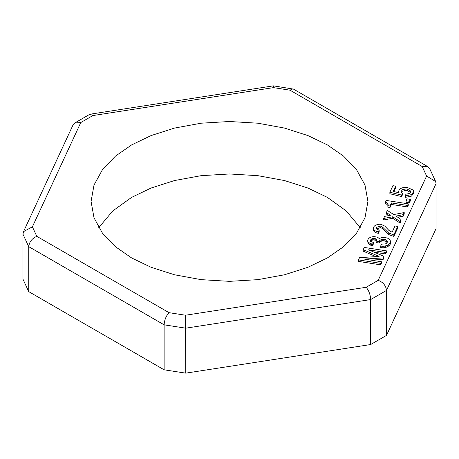 <?xml version="1.0" encoding="UTF-8"?>
<svg xmlns="http://www.w3.org/2000/svg" width="459" height="459" viewBox="0 0 459 459"><rect width="100%" height="100%" fill="white"/><g stroke="black" fill="none" stroke-linecap="round" stroke-linejoin="round"><path stroke-width="0.69" d="M386.495 335.403L386.495 290.427L436.05 183.657L436.05 228.628L386.495 335.403L370.671 344.537L185.74 373.144L164.121 369.799L28.739 291.637L22.95 279.158L22.95 234.188L23.524 231.623L32.394 226.821L80.795 122.536L92.85 115.57L273.489 87.629L289.962 90.176L422.194 166.519L426.606 176.032L378.205 280.323L366.15 287.282C368.875 290.553 370.384 294.649 370.671 299.566L370.671 344.537M98.742 227.658L112.753 210.951L131.618 197.381L151.063 188.041L174.518 180.548L201.134 175.671L229.5 173.972L257.866 175.671L284.482 180.548L307.937 188.041L327.382 197.381L346.247 210.951L360.258 227.658M28.739 291.637L28.739 246.667C29.296 241.904 31.981 238.462 36.806 236.333L32.394 226.821M164.121 369.799L164.121 324.829L28.739 246.667L22.95 234.188M366.15 287.282L185.511 315.224L185.74 373.144M131.618 257.941L151.063 267.281L174.518 274.775L201.134 279.651L229.5 281.35L257.866 279.651L284.482 274.775L307.937 267.281L327.382 257.941L343.561 246.713L356.545 233.172L364.991 217.807L367.929 201.426L364.991 185.052L356.545 169.687L343.561 156.14L327.382 144.912L307.937 135.577L284.482 128.078L257.866 123.201L229.5 121.503L201.134 123.201L174.518 128.078L151.063 135.577L131.618 144.912L115.438 156.14L102.455 169.687L94.009 185.052L91.071 201.426L94.009 217.807L102.455 233.172L115.438 246.713L131.618 257.941M409.439 202.78L410.329 200.858L410.329 199.361L407.007 198.85L406.117 200.767L406.117 202.264L409.439 202.78L409.439 201.283L410.329 199.361M393.839 236.396L397.775 227.916L397.775 226.419L395.004 225.989L392.106 232.231L389.025 230.55L384.843 226.132L381.09 224.336L379.191 224.227C375.364 224.778 373.419 226.195 373.362 228.473L373.362 229.97C373.746 231.669 375.324 232.77 378.096 233.275L379.157 231.554L379.157 230.057L377.298 229.5L376.282 228.089L376.598 227.257L380.454 226.115L382.381 226.953L388.744 233.08L388.744 234.578L393.839 236.396L393.839 234.899L397.775 226.419M388.744 234.578L382.381 228.45L382.381 226.953M376.535 228.834L380.454 227.612L382.381 228.45M378.342 233.315L378.096 231.778C375.324 231.273 373.746 230.171 373.362 228.473L373.362 229.97M413.685 191.592L413.685 193.09L411.505 196.125L405.423 197.359L405.423 195.861L411.505 194.627L413.685 191.592L413.18 190.026L406.995 187.358C403.868 187.18 401.396 187.823 399.559 189.292L398.567 191.305L399.112 192.826L393.237 191.403L395.687 186.124L395.687 187.622L393.862 191.552M401.218 192.361L402.405 191.202L405.974 190.41L407.127 190.508L410.644 192.51L410.644 191.007L410.771 191.615L409.445 193.463L405.888 194.214L405.423 195.861M395.687 186.124L392.915 185.694L389.875 192.252L389.875 193.75L401.619 196.595L402.359 195L402.359 193.497L401.034 191.615L402.405 189.705L405.974 188.913L405.974 190.41M383.77 240.82L382.582 240.809L382.582 239.311L383.77 239.323L383.77 240.82L385.91 241.325L387.327 242.742M383.77 239.323L385.91 239.822L386.794 240.476L387.327 241.245L387.235 242.088L386.289 243.482L385.164 243.993L381.538 244.119L380.649 246.041L382.037 246.253L384.12 246.236L387.488 245.381L389.915 243.356L390.397 241.032L390.012 239.942L387.838 238.238L384.659 237.401L382.571 237.423L379.128 238.433L377.361 237.131L373.483 236.528L370.115 237.383L368.193 238.967L367.653 240.774L368.038 241.859L370.212 243.568L372.633 244.113L373.448 242.358L371.583 241.893L370.568 240.883L370.889 239.558L372.238 238.565L374.125 238.341L376.673 239.254L377.005 239.816L376.684 242.639L379.18 243.023L380.127 241.629L382.582 240.809M370.591 241.698L371.463 240.459L373.219 239.873L375.99 240.304L377.005 241.319M367.653 240.774L368.038 243.362L370.212 245.066L371.526 245.445L372.633 245.617L373.448 243.855L373.448 242.358M380.649 246.041L380.649 247.539L382.037 247.757L384.12 247.734L387.488 246.885L389.915 244.859L390.357 243.895L390.397 241.032M408.252 205.339L407.512 206.94L407.512 205.443L408.252 203.842L408.252 205.339M408.252 203.842L386.088 200.411L385.491 201.69L386.3 202.086L388.096 204.588L387.809 207.152L390.03 207.491L391.441 204.456L407.512 206.94M385.491 201.69L385.491 203.194L387.958 205.339M363.224 249.673L379.1 256.415L359.512 257.671L358.473 259.909L380.637 263.34L381.383 261.739L364.205 259.083L383.162 257.901L383.908 256.3L368.508 249.805L385.686 252.461L386.432 250.861L364.262 247.43L363.224 249.673L363.224 251.171L376.036 256.61M374.119 252.169L385.686 253.959L386.432 252.358L386.432 250.861M371.107 260.15L383.162 259.398L383.908 257.797L383.908 256.3M358.473 259.909L358.473 261.406L380.637 264.837L381.383 263.236L381.383 261.739M386.392 212.546L390.489 215.237L384.613 216.384L383.649 218.461L383.649 219.964L392.743 218.283L400.053 223.017L401.017 220.934L401.017 219.436L396.031 216.091L403.243 214.634L403.243 216.137L404.207 214.055L404.207 212.557L393.782 214.542L387.362 210.463L386.392 212.546L386.392 214.043L388.733 215.581M397.752 217.245L403.243 216.137M36.806 236.333L169.038 312.677C166.089 315.878 164.448 319.929 164.121 324.829L185.74 328.174L370.671 299.566L386.495 290.427C385.956 285.659 383.19 282.291 378.205 280.323M23.524 231.623L73.01 124.997L74.783 122.972L80.795 122.536M74.783 122.972L89.723 114.343L90.171 114.193L92.85 115.57M436.05 183.657L435.666 181.54L429.584 168.419L427.903 166.715L293.433 89.08L273.363 85.856L273.489 87.629M292.888 88.874L289.962 90.176M427.903 166.715L422.194 166.519M435.666 181.54L426.606 176.032M406.117 200.767L409.439 201.283M388.744 233.08L393.839 234.899M378.342 231.812L379.157 230.057M376.598 228.754L376.598 227.257M389.875 192.252L401.619 195.098L401.619 196.595M401.619 195.098L402.359 193.497M405.974 188.913L407.127 189.01L410.644 191.007M384.877 239.495L384.877 240.992M385.91 239.822L385.91 241.325M386.794 240.476L386.794 241.973M382.037 246.253L382.037 247.757M384.12 246.236L384.12 247.734M385.732 245.972L385.732 247.47M387.488 245.381L387.488 246.885M388.762 244.555L388.762 246.053M389.915 243.356L389.915 244.859M390.357 242.398L390.357 243.895M368.038 241.859L368.038 243.362M368.847 242.673L368.847 244.171M370.212 243.568L370.212 245.066M371.526 243.941L371.526 245.445M372.633 244.113L372.633 245.617M370.591 240.2L370.591 240.912M370.889 239.558L370.889 241.055M371.463 238.961L371.463 240.459M372.238 238.565L372.238 240.068M373.219 238.376L373.219 239.873M374.125 238.341L374.125 239.845M375.233 238.514L375.233 240.017M375.99 238.806L375.99 240.304M376.673 239.254L376.673 240.751M376.684 241.141L379.18 241.526L379.18 243.023M379.18 241.526L379.478 240.889L379.478 242.386M379.478 240.889L380.127 240.132L380.127 241.629M380.127 240.132L381.251 239.621L381.251 241.118M381.251 239.621L382.582 239.311M387.809 205.649L390.03 205.993L390.03 207.491M390.03 205.993L391.441 202.953L391.441 204.456M391.441 202.953L407.512 205.443M380.637 263.34L380.637 264.837M383.162 257.901L383.162 259.398M385.686 252.461L385.686 253.959M383.649 218.461L392.743 216.786L392.743 218.283M392.743 216.786L400.053 221.513L400.053 223.017M400.053 221.513L401.017 219.436M403.243 214.634L404.207 212.557M185.511 315.224L169.038 312.677M273.357 85.856L90.171 114.193M398.567 192.809L398.567 191.305"/></g></svg>
